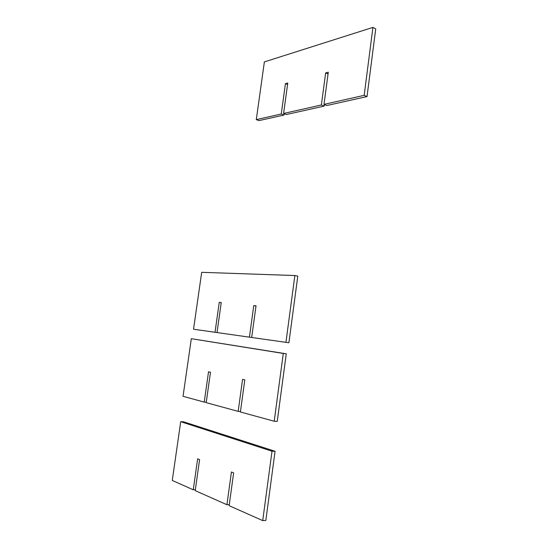 <?xml version="1.0" encoding="UTF-8"?>
<svg xmlns="http://www.w3.org/2000/svg" width="548" height="548" viewBox="0 0 548 548"><rect width="100%" height="100%" fill="white"/><g stroke="black" fill="none" stroke-linecap="round" stroke-linejoin="round"><path stroke-width="0.82" d="M294.865 275.541L297.79 276.144L288.906 342.74L285.933 342.342L294.865 275.541L201.698 272.315L193.526 329.225L215.022 332.28L219.248 302.38L221.248 302.558L217.015 332.561L249.422 337.164L253.765 305.613L256.026 305.811L251.669 337.479L249.422 337.164M285.933 342.342L251.669 337.479M255.998 305.983L253.765 305.613M217.022 332.547L215.022 332.28M221.228 302.708L219.248 302.38M364.173 95.345L372.928 27.4L264.376 61.897L256.286 119.628L281.261 114.011L285.433 83.659L287.762 83.022L283.583 113.484L321.375 104.983L325.649 72.918L328.293 72.199L324.005 104.387L364.173 95.345L367.023 96.578L375.729 28.845L372.928 27.4M367.023 96.578L326.82 105.517L324.005 104.387M283.583 113.484L286.337 114.525L324.183 106.107L324.389 104.545M256.286 119.628L258.999 120.608L284.015 115.039L284.193 113.717M324.183 106.107L321.375 104.983M328.053 73.973L325.649 72.918M284.015 115.039L281.261 114.011M287.556 84.529L285.433 83.659M262.732 520.6L272.007 451.216L180.71 421.686L172.271 480.459L193.266 489.775L197.636 458.861L199.595 459.614L195.218 490.645L226.927 504.715L231.427 472.013L233.64 472.862L229.133 505.688L262.732 520.6L265.842 520.429L275.062 451.271L272.007 451.216M275.062 451.271L183.559 421.816L180.71 421.686M229.276 504.626L226.927 504.715M195.348 489.734L193.266 489.775M274.212 421.234L283.289 353.439L191.321 338.691L183.046 396.307L204.24 402.102L208.521 371.818L210.494 372.243L206.206 402.643L238.168 411.377L242.572 379.387L244.805 379.874L240.394 411.986L274.212 421.234L277.247 421.378L286.268 353.803L283.289 353.439M286.268 353.803L191.321 338.691M240.456 411.507L238.168 411.377M206.26 402.232L204.24 402.102"/></g></svg>
